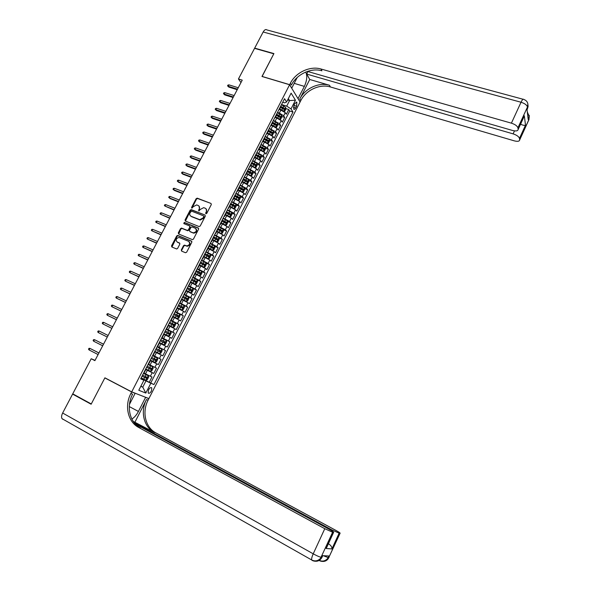 <?xml version="1.0" encoding="UTF-8"?>
<svg xmlns="http://www.w3.org/2000/svg" width="591" height="591" viewBox="0 0 591 591"><rect width="100%" height="100%" fill="white"/><g stroke="black" fill="none" stroke-linecap="round" stroke-linejoin="round"><path stroke-width="0.89" d="M205.912 213.757L206.747 213.388L211.319 204.56L210.987 203.437L197.217 198.148L196.131 198.709L191.573 207.441L191.883 208.254L193.213 206.724L196.633 204.914L198.14 205.469C199.522 206.2 199.876 207.397 199.189 209.059L198.598 210.197L198.916 211.009L200.246 209.473L203.673 207.655L205.203 208.217C206.599 208.948 206.953 210.152 206.274 211.822L205.675 212.967L205.912 213.757M151.407 391.035L151.784 387.888C150.875 387.142 149.796 387.799 148.548 389.853L148.164 393C149.08 393.746 150.166 393.089 151.407 391.035M181.297 249.949L181.614 251.109L185.456 252.726L186.653 252.202L191.816 242.229L191.491 241.076L177.662 235.403L176.679 235.979L171.538 245.841L171.848 247.001L176.672 248.988L177.625 248.405L179.834 244.157L179.516 243.004L177.234 242.059C175.416 239.916 176.007 238.372 179.007 237.442L188.536 241.283C190.383 243.403 189.814 244.955 186.822 245.937L184.466 245.11L183.506 245.693L181.297 249.949L181.696 251.145M238.439 78.98L254.551 48.359L273.788 53.811L261.976 76.483L289.605 84.735L131.719 391.87L104.903 377.819L91.28 403.956L72.737 393.842L91.213 358.737L94.9 360.643L242.244 80.14L238.439 78.98L240.965 82.57M199.012 226.545L200.209 226.013L205.313 216.158L204.981 215.021L191.196 209.62L190.139 210.182L185.057 219.941L185.375 221.071L199.012 226.545M198.583 229.16L193.449 239.074L192.467 239.65L178.63 233.999L178.312 232.854L180.506 228.651L181.511 228.074L187.384 230.416L188.381 229.84L189.837 227.04L189.512 225.902L183.786 223.59L184.274 222.393L198.258 228.008L198.583 229.16M141.05 378.077L149.272 382.288L151.99 376.962L150.365 376.245L152.183 372.692L145.504 369.405M145.578 369.272L153.8 373.423L156.512 368.127L154.908 367.373L156.718 363.827L150.055 360.547M150.084 360.495L158.322 364.595L161.018 359.313L152.781 355.235L161.018 359.313M159.43 358.53L161.24 355.006L162.813 355.804L165.51 350.544L157.258 346.525M157.302 346.429L163.936 349.724L165.739 346.208L167.297 347.043L169.979 341.797L161.72 337.83M161.808 337.653L168.428 340.948L170.223 337.446L171.759 338.311L174.434 333.088L166.167 329.172M166.3 328.906L172.904 332.208L174.692 328.722L176.207 329.615L178.874 324.407L170.6 320.544M170.777 320.196L177.359 323.499L179.139 320.026L180.639 320.95L183.291 315.764L176.103 312.454M175.239 311.516L181.799 314.818L183.572 311.361L185.057 312.314L187.694 307.15L182.767 304.912M179.679 302.873L186.224 306.175L187.99 302.725L189.452 303.715L192.09 298.566L188.012 296.741M184.104 294.252L190.634 297.561L192.393 294.126L193.841 295.145L196.463 290.018L192.806 288.408M188.514 285.667L195.03 288.984L196.781 285.556L198.207 286.605L200.814 281.493L197.305 279.971M192.902 277.12L199.403 280.437L201.147 277.024L202.558 278.095L205.158 273.005L201.686 271.52M197.276 268.595L203.762 271.919L205.505 268.521L206.887 269.622L209.48 264.546L206.045 263.098M201.642 260.106L208.106 263.431L209.842 260.04L211.209 261.178L213.794 256.125L210.389 254.706M205.986 251.648L212.435 254.972L214.164 251.603L215.516 252.763L218.086 247.725L214.718 246.344M210.315 243.219L216.749 246.55L218.471 243.189L219.8 244.379L222.364 239.362L219.025 238.01M214.622 234.826L221.041 238.151L222.755 234.804L224.07 236.023L226.626 231.029L223.324 229.714M218.921 226.456L225.326 229.788L227.033 226.456L228.325 227.698L230.874 222.718L227.601 221.44M223.206 218.123L229.589 221.455L231.288 218.131L232.566 219.409L235.107 214.444L231.857 213.196M227.469 209.82L233.837 213.152L235.536 209.842L236.792 211.142L239.325 206.2L236.105 204.981M231.716 201.538L238.07 204.885L239.761 201.583L241.002 202.912L243.522 197.985L240.33 196.788M235.957 193.294L242.295 196.64L243.972 193.346L245.199 194.705L247.71 189.8L244.548 188.632M240.175 185.079L246.499 188.426L248.176 185.146L249.38 186.534L251.884 181.644L248.745 180.506M244.379 176.894L250.687 180.24L252.357 176.975L253.546 178.386L256.036 173.518L252.926 172.402M248.567 168.738L254.861 172.084L256.524 168.834L257.698 170.274L260.18 165.414L257.085 164.328M252.741 160.612L259.021 163.958L260.675 160.722L261.835 162.185L264.31 157.346L261.237 156.283M256.9 152.508L263.158 155.861L264.812 152.633L265.957 154.125L268.417 149.301L265.374 148.267M261.045 144.44L267.287 147.794L268.935 144.581L270.057 146.095L272.517 141.293L269.489 140.281M265.174 136.403L271.402 139.757L273.049 136.551L274.15 138.095L276.603 133.307L273.596 132.318M271.38 132.835L271.239 132.052L268.654 130.692M269.289 128.387L275.502 131.749L277.142 128.557L278.228 130.123L280.666 125.351L277.681 124.383M272.606 122.743L273.205 122.935M273.389 120.401L279.587 123.77L281.22 120.586L282.291 122.182L284.722 117.424L283.658 115.814L279.358 113.044L277.475 112.453M276.654 114.853L277.711 115.193M281.759 116.479L284.722 117.424M150.365 376.245L144.027 373.135M154.908 367.373L148.585 364.263M161.24 355.006L154.938 351.881M165.739 346.208L159.459 343.083M170.223 337.446L163.958 334.321M174.692 328.722L168.442 325.582M179.139 320.026L172.912 316.887M183.572 311.361L177.366 308.214M187.99 302.725L181.799 299.578M192.393 294.126L186.217 290.971M196.781 285.556L190.62 282.402M201.147 277.024L195.008 273.855M205.505 268.521L199.374 265.344M209.842 260.04L203.732 256.871M214.164 251.603L208.069 248.419M218.471 243.189L212.391 240.005M222.755 234.804L216.698 231.613M227.033 226.456L220.99 223.258M231.288 218.131L225.267 214.932M235.536 209.842L229.522 206.636M239.761 201.583L233.77 198.369M243.972 193.346L237.996 190.139M248.176 185.146L242.214 181.932M252.357 176.975L246.41 173.754M256.524 168.834L250.591 165.606M260.675 160.722L254.758 157.487M264.812 152.633L258.917 149.397M268.935 144.581L263.054 141.338M273.049 136.551L267.176 133.307M277.142 128.557L271.284 125.307M281.22 120.586L275.384 117.336M294.872 103.462L293.986 105.198L293.72 109.187C294.333 109.66 294.998 109.261 295.722 107.983L296.601 106.254L296.859 102.258L294.872 103.462M289.605 84.735L300.073 102.021L148.902 398.585L131.719 391.87M149.272 382.288L153.956 384.564L292.988 112.046L291.001 108.921L286.716 106.136L281.545 104.526M153.956 384.564L150.838 383.227L145.807 393.067L138.789 390.259L143.916 380.257L140.651 378.861L284.53 98.712L286.605 101.977L291.127 93.156L295.448 100.211L291.001 108.921M150.764 382.924L289.716 111.019L288.763 109.527L286.34 114.262L285.283 112.645L279.462 109.387M278.708 110.059L279.211 109.076M280.836 106.705L280.858 105.863M279.587 123.77L280.666 125.351M275.502 131.749L276.603 133.307M271.402 139.757L272.517 141.293M267.287 147.794L268.417 149.301M263.158 155.861L264.31 157.346M259.021 163.958L260.18 165.414M254.861 172.084L256.036 173.518M250.687 180.24L251.884 181.644M246.499 188.426L247.71 189.8M242.295 196.64L243.522 197.985M238.07 204.885L239.325 206.2M233.837 213.152L235.107 214.444M229.589 221.455L230.874 222.718M225.326 229.788L226.626 231.029M221.041 238.151L222.364 239.362M216.749 246.55L218.086 247.725M212.435 254.972L213.794 256.125M208.106 263.431L209.48 264.546M203.762 271.919L205.158 273.005M199.403 280.437L200.814 281.493M195.03 288.984L196.463 290.018M190.634 297.561L192.09 298.566M186.224 306.175L187.694 307.15M181.799 314.818L183.291 315.764M177.359 323.499L178.874 324.407M172.904 332.208L174.434 333.088M168.428 340.948L169.979 341.797M163.936 349.724L165.51 350.544M158.322 364.595L156.718 363.827M153.8 373.423L152.183 372.692M140.88 386.182L142.763 387.157L145.977 380.885L140.931 378.306M286.716 106.136L289.56 100.581L288.327 98.616M287.625 99.99L289.56 100.581L295.448 100.211M282.712 102.258L284.611 102.849L286.605 101.977M95.048 360.37L91.213 358.737M140.791 386.344L142.763 387.157L145.807 393.067M140.821 378.521L143.916 380.257M280.688 107.001L282.173 107.459M285.815 108.604L288.763 109.527M289.716 111.019L292.988 112.046M276.714 114.735L276.728 113.908M272.577 122.788L272.577 121.99M275.066 117.136L275.236 117.616L274.579 118.089M268.425 130.877L268.41 130.094M270.914 125.226L270.442 126.142M264.258 138.988L264.236 138.228M266.74 133.344L266.925 133.802L266.29 134.231M260.077 147.137L260.04 146.398M262.559 141.493L262.123 142.35M255.881 155.307L255.829 154.591M258.363 149.671L257.935 150.491M251.67 163.515L251.611 162.813M254.145 157.878L254.344 158.307L253.738 158.669M247.444 171.745L247.37 171.072M249.912 166.115L250.119 166.529L249.52 166.876M243.196 180.011L243.115 179.354M245.671 174.382L245.878 174.788L245.295 175.106M238.941 188.3L238.845 187.672M241.409 182.678L241.623 183.077L241.047 183.373M234.664 196.626L234.561 196.013M237.131 191.004L237.353 191.395L236.792 191.669M230.372 204.981L230.254 204.39M232.839 199.359L233.068 199.743L232.514 199.994M226.072 213.366L225.939 212.797M228.532 207.751L228.761 208.121L228.222 208.35M221.751 221.78L221.603 221.241M224.203 216.173L224.447 216.528L223.915 216.734M217.414 230.224L217.252 229.707M219.867 224.624L220.111 224.964L219.593 225.156M213.055 238.705L212.886 238.21M215.508 233.105L215.759 233.438L215.25 233.6M208.689 247.215L208.505 246.743M211.135 241.616L211.393 241.941L210.898 242.081M204.301 255.755L204.109 255.305M206.747 250.163L207.013 250.473L206.525 250.591M199.898 264.325L199.692 263.904M202.344 258.74L202.617 259.043L202.137 259.139M195.481 272.931L195.259 272.532M197.919 267.346L198.199 267.642L197.734 267.708M191.048 281.567L190.812 281.19M193.486 275.99L193.767 276.27L193.316 276.315M189.031 284.663L189.319 284.928L188.876 284.958M184.555 293.372L184.857 293.624L184.422 293.624M180.07 302.104L180.373 302.348L179.952 302.326M173.111 316.488L177.455 318.652L172.853 316.155M175.564 310.881L175.874 311.11L175.468 311.065M168.62 325.242L170.91 326.239L171.759 324.585L173.444 325.456L174.049 324.466L169.72 322.265M171.043 319.687L171.36 319.901L170.962 319.834M166.499 328.522L166.832 328.729L166.448 328.633M157.376 346.296L157.716 346.481L159.54 342.92L159.201 342.736M161.949 337.395L162.281 337.587L161.904 337.468M153.128 355.413L154.968 351.837L154.62 351.66M148.171 364.211L148.533 364.359L150.373 360.783M143.547 373.216L143.923 373.335M145.977 380.885L150.838 383.227M206 213.787L206.658 212.191L206.111 208.867M199.027 206.111L199.573 209.421L198.923 211.009M210.987 203.437L197.601 198.517L196.522 199.078L191.905 208.254M204.981 215.021L191.587 209.982L190.538 210.544L185.419 221.086M203.769 216.653L203.533 215.855L191.55 211.135L190.095 212.701C189.408 214.363 189.748 215.567 191.129 216.306L199.817 219.697L203.141 217.865L203.769 216.653L204.154 217.015L203.799 216.099M190.686 216.07L191.129 216.306M204.154 217.015L203.533 218.219L200.209 220.051L191.528 216.668M189.851 226.198L190.236 227.387L188.788 230.18L187.783 230.756L181.917 228.422L180.912 228.998L178.696 234.021M198.62 228.348L184.791 222.777L183.912 223.642M192.939 232.699L193.464 232.839C196.522 231.923 197.121 230.387 195.266 228.222L191.912 226.892L190.9 227.469L189.445 230.268L189.77 231.413L193.863 233.179C196.714 232.462 197.424 230.985 195.983 228.739M193.338 233.046L190.169 231.753M189.209 241.756C190.716 243.95 190.058 245.45 187.229 246.27L184.88 245.442L183.912 246.019L181.703 250.274M179.856 243.307L177.655 242.391M191.839 241.387L178.076 235.743L177.093 236.319L171.944 247.038M283.976 111.381L284.648 111.455L285.867 109.084L285.689 107.392L281.434 104.747M283.288 110.931L279.72 108.877M280.533 109.727L279.543 109.224M280.496 107.37L284.153 109.512L284.603 108.53L280.984 106.424M280.806 106.772L284.603 108.53M234.376 95.107L234.871 94.168M237.508 89.145L228.229 86.264L228.843 87.099L227.557 85.835L228.229 86.264L228.968 84.868L238.247 87.741M228.843 87.099L237.22 89.706M227.557 85.835L227.971 85.06L228.968 84.868M527.889 103.994L527.482 106.986L517.915 127.855C517.288 125.957 515.116 124.398 511.407 123.164L521.033 102.243C524.742 103.44 526.891 105.021 527.482 106.986L527.63 108.264L527.017 109.601L528.214 119.522L528.812 118.207L528.568 120.475M527.209 109.401L528.095 106.565L527.94 105.287C527.962 102.383 526.574 100.433 523.766 99.443C523.227 98.667 522.318 99.606 521.033 102.243L263.165 31.995L254.677 48.13L273.914 53.582L262.086 76.52M298.012 98.616L304.38 86.382C306.973 80.605 307.431 75.825 305.754 72.036M298.115 98.653L300.11 101.94L300.789 100.61C305.887 90.142 319.849 83.641 330.391 86.958L514.222 140.835C517.561 141.685 519.378 141.389 519.674 139.956L528.96 119.419L529.277 116.154M309.743 79.489L299.807 98.985C304.919 88.473 318.926 81.95 329.505 85.267L309.743 79.489L306.729 74.082L308.014 71.555M262.012 76.409L289.642 84.661L290.351 83.287C295.663 72.471 310.105 65.667 320.987 68.999L511.407 123.164M289.642 84.661L291.755 88.148L297.243 77.443M523.183 118.488L524.313 115.792L525.517 125.159L519.459 138.405L519.659 139.779M519.459 138.405C518.854 136.595 516.733 135.08 513.114 133.869L514.488 130.877M306.729 74.082L513.114 133.869M263.165 31.995C264.473 29.757 265.743 29.07 266.977 29.949L523.05 99.244M307.46 71.4L512.574 130.478C515.987 131.32 517.842 130.988 518.144 129.488L524.313 115.792M517.915 127.855L518.13 129.296M520.553 124.228L521.011 124.465L520.878 123.519M290.351 83.287L291.4 85.03C296.689 74.244 311.088 67.477 321.932 70.802L320.987 68.999M525.517 125.159C524.786 125.595 523.286 125.358 521.011 124.465M329.091 557.328L328.116 557.557L328.84 555.968L322.671 555.68L321.932 557.306L321.135 557.269C319.605 557.018 316.968 555.872 313.223 553.826L324.784 528.709L332.607 532.232L320.551 558.318C318.246 561.251 315.461 561.96 312.196 560.438L311.679 559.958C315.025 561.59 317.98 561.044 320.551 558.318L321.349 558.347L322.169 557.018M63.052 419.411L62.048 418.679C61.265 417.32 61.464 415.429 62.646 413.02L72.597 394.108L91.132 404.229L104.851 377.915L131.667 391.959L130.862 393.532C124.309 405.714 127.833 421.856 138.619 427.419L324.784 528.709M105.767 378.277L104.851 377.915M131.859 419.049C134.401 417.46 136.587 414.926 138.42 411.447L145.593 397.396L148.858 398.674L148.082 400.181C141.825 411.92 145.356 427.485 155.832 432.871L335.902 530.4C339.131 532.188 340.519 533.148 340.069 533.289L328.3 558.598L339.965 533.281L339.123 533.163L331.913 548.936L326.106 548.5L327.207 546.35M134.312 392.882L135.14 393.318L129.481 404.355M135.14 393.318L131.667 391.959M135.036 421.967L146.465 399.56C140.178 411.336 143.709 426.961 154.214 432.361L133.211 421.376M326.106 548.5L333.501 532.358L332.607 532.232M333.501 532.358L333.605 532.365C334.1 532.225 332.696 531.235 329.394 529.41L135.258 423.983M74.296 394.692L72.597 394.108M144.78 396.975L145.593 397.396M148.046 398.253L148.858 398.674M134.105 422.617L331.529 529.735L339.123 533.163M328.293 543.964L328.884 544.023L328.382 543.772M130.862 393.532L132.598 394.197C126.075 406.335 129.599 422.417 140.355 427.973L138.619 427.419M328.884 544.023C331.115 545.589 332.12 547.229 331.913 548.936M279.861 119.316L280.592 119.375L281.811 116.996L281.634 115.319L277.356 112.682M279.27 118.924L275.642 116.826M276.544 117.705L275.472 117.158M276.418 115.311L280.082 117.446L280.54 116.464L276.891 114.351M276.736 114.698L280.54 116.464M230.357 102.76L230.852 101.815M275.738 127.272L276.522 127.324L277.748 124.937L277.556 123.268L273.264 120.645M275.243 126.947L271.55 124.804M272.547 125.713L271.38 125.129M272.325 123.283L275.997 125.41L276.462 124.428L272.717 122.278M272.65 122.655L275.34 124.066L275.48 124.841M226.331 110.436L226.826 109.49M271.594 135.258L272.436 135.302L273.663 132.909L273.47 131.254L269.164 128.631M271.195 134.999L267.435 132.805M268.536 133.758L267.272 133.123M268.218 131.283L271.897 133.403L272.362 132.421L268.477 130.205M222.282 118.134L222.777 117.195M267.442 143.281L268.336 143.31L269.57 140.902L269.363 139.262L265.049 136.654M267.132 143.081L263.313 140.843M264.524 141.84L263.158 141.146M264.096 139.313L267.782 141.419L268.255 140.436L264.258 138.183M264.413 138.641L267.132 140.06L267.265 140.865M218.219 125.868L218.714 124.923M233.393 96.99L224.115 94.058L224.735 94.878L223.45 93.622L224.115 94.058L224.853 92.654L234.132 95.572M224.735 94.878L233.105 97.53M223.45 93.622L223.863 92.839L224.853 92.654M229.256 104.858L219.985 101.874L220.62 102.686L219.327 101.43L219.985 101.874L220.731 100.47L230.002 103.44M220.62 102.686L228.983 105.383M219.327 101.43L219.741 100.647L220.731 100.47M225.112 112.755L215.848 109.727L216.483 110.524L215.19 109.269L215.848 109.727L216.594 108.308L225.858 111.33M216.483 110.524L224.846 113.258M215.19 109.269L215.604 108.485L216.594 108.308M220.945 120.675L211.689 117.602L212.339 118.385L211.039 117.136L211.689 117.602L212.442 116.176L221.699 119.249M212.339 118.385L220.687 121.17M211.039 117.136L211.452 116.353L212.442 116.176M263.276 151.333L264.221 151.348L265.455 148.932L265.248 147.299L260.912 144.699M263.061 151.185L259.168 148.902M260.513 149.944L259.021 149.191M259.959 147.366L263.652 149.471L264.133 148.489L260.129 146.236M260.173 146.627L263.01 148.105L263.135 148.917M214.149 133.618L214.644 132.679M216.771 128.631L207.522 125.499L208.18 126.275L206.872 125.033L207.522 125.499L208.276 124.08L217.525 127.198M208.18 126.275L216.52 129.104M206.872 125.033L207.286 124.243L208.276 124.08M259.102 159.407L260.092 159.407L261.333 156.984L261.111 155.367L256.767 152.774M258.969 159.326L255.017 156.992M256.509 158.1L254.869 157.272M255.807 155.455L259.508 157.546L259.988 156.563L255.977 154.317M255.844 154.606L258.873 156.179L258.998 156.992M210.064 141.404L210.551 140.466M212.575 136.61L203.334 133.433L203.998 134.194L202.683 132.953L203.334 133.433L204.087 132L213.336 135.176M203.998 134.194L212.339 137.068M202.683 132.953L203.105 132.162L204.087 132M256.974 163.5L254.913 167.519L255.947 167.504L257.196 165.074L256.967 163.463L252.601 160.885M254.861 167.489L250.85 165.111M252.527 166.3L250.71 165.384M251.64 163.567L255.349 165.65L255.837 164.667L251.81 162.422M251.67 162.695L254.721 164.276L254.839 165.103M205.956 149.213L206.451 148.275M208.372 144.618L199.137 141.389L199.81 142.143L198.487 140.902L199.137 141.389L199.891 139.956L209.133 143.177M199.81 142.143L208.143 145.061M198.487 140.902L198.908 140.104L199.891 139.956M250.673 175.645L251.788 175.623L253.037 173.185L252.8 171.589L248.427 169.019M252.808 171.626L250.739 175.66L246.661 173.259M248.597 174.567L246.528 173.518M247.459 171.715L251.168 173.784L251.67 172.801L247.629 170.563M247.496 170.829L250.547 172.402L250.665 173.244M201.841 157.051L202.336 156.113M204.146 152.655L194.919 149.375L195.606 150.114L194.276 148.88L194.919 149.375L195.68 147.942L204.907 151.207M195.606 150.114L203.932 153.076M194.276 148.88L194.698 148.082L195.68 147.942M246.388 183.779L247.614 183.771L248.87 181.326L248.626 179.738L244.231 177.182M244.733 182.9L242.332 181.688M246.528 183.831L242.465 181.437M243.263 179.886L246.979 181.954L247.481 180.972L243.433 178.733M243.3 178.984L247.481 180.972M197.712 164.911L198.199 163.98M199.913 160.722L190.694 157.391L191.381 158.115L190.051 156.888L190.694 157.391L191.454 155.95L200.674 159.274M191.381 158.115L199.699 161.129M190.051 156.888L190.472 156.083L191.454 155.95M242.066 191.927L243.426 191.957L244.681 189.497L244.43 187.923L240.02 185.375M240.766 191.233L238.129 189.888M244.438 187.96L242.354 192.023L238.247 189.652M239.052 188.086L242.783 190.147L243.285 189.164L239.222 186.933M239.096 187.17L242.17 188.751L242.273 189.608M243.285 189.164L242.17 188.751L243.285 189.164M193.567 172.808L194.055 171.87M195.658 168.819L186.446 165.436L187.148 166.152L185.81 164.919L186.446 165.436L187.214 163.988L196.426 167.364M187.148 166.152L195.458 169.203M185.81 164.919L186.239 164.113L187.214 163.988M237.715 200.105L239.222 200.164L240.485 197.697L240.227 196.138L235.802 193.597M236.725 199.573L233.903 198.111M238.114 200.253L234.014 197.889M234.738 196.278L238.565 198.377L239.082 197.394L234.996 195.163M234.878 195.392L237.959 196.973L238.055 197.83M189.408 180.728L189.896 179.79M191.388 176.945L182.183 173.51L182.892 174.212L181.555 172.986L182.183 173.51L182.951 172.055L192.164 175.483M182.892 174.212L191.203 177.307M181.555 172.986L181.984 172.18L182.951 172.055M233.327 208.298L235.004 208.401L236.267 205.927L236.001 204.383L231.561 201.849M232.647 207.936L229.663 206.37M233.881 208.512L229.773 206.156M230.298 204.434L234.332 206.636L234.856 205.653L230.756 203.422M230.645 203.636L233.748 205.232L233.822 206.082M185.109 188.559L185.722 187.739M187.111 185.101L177.913 181.614L178.63 182.294L177.285 181.075L177.913 181.614L178.681 180.152L187.879 183.631M178.63 182.294L186.926 185.448M177.285 181.075L177.714 180.27L178.681 180.152M228.894 216.513L230.763 216.675L232.041 214.186L231.761 212.649L227.306 210.13M228.525 216.313L225.407 214.651M229.64 216.801L225.511 214.452M225.984 212.701L230.084 214.917L230.616 213.942L226.501 211.711M226.39 211.91L229.485 213.491L229.574 214.37M230.616 213.942L229.485 213.491L230.616 213.942M180.92 196.53L181.533 195.717M182.811 193.279L173.621 189.741L174.345 190.413L172.993 189.201L173.621 189.741L174.397 188.278L183.587 191.809M174.345 190.413L182.641 193.612M172.993 189.201L173.422 188.381L174.397 188.278M224.395 224.728L226.516 224.972L227.794 222.482L227.505 220.953L223.036 218.441M224.366 224.713L221.137 222.97M225.378 225.119L221.233 222.777M221.714 221.027L225.821 223.235L226.36 222.253L222.223 220.029M222.127 220.221L225.26 221.824L225.311 222.681M176.716 204.538L177.33 203.718M178.497 201.494L169.314 197.904L170.053 198.561L168.694 197.35L169.314 197.904L170.09 196.434L179.272 200.017M170.053 198.561L178.334 201.804M168.694 197.35L169.122 196.53L170.09 196.434M216.853 231.317L221.1 233.467L222.253 233.305L223.531 230.8L223.243 229.286L218.751 226.789M221.1 233.467L216.941 231.14M217.422 229.382L221.544 231.583L222.083 230.601L217.939 228.377M217.843 228.554L220.99 230.165L221.034 231.029M172.616 212.686L173.111 211.748M165.776 204.619L164.808 204.708L164.372 205.528L164.992 206.089L165.776 204.619L174.951 208.254M174.168 209.739L164.992 206.089L174.013 210.027M212.546 239.695L216.808 241.845L217.968 241.66L219.254 239.148L218.951 237.648L214.452 235.159M218.965 237.685L216.838 241.837L212.634 239.525M213.115 237.759L217.252 239.961L217.798 238.978L213.632 236.755M213.543 236.925L216.705 238.535L216.742 239.399M168.383 220.746L168.878 219.808M161.439 212.826L160.479 212.915L160.043 213.735L160.656 214.311L161.439 212.826L170.607 216.52M169.824 218.013L160.656 214.311L169.676 218.278M208.231 248.102L212.531 250.252L213.676 250.052L214.961 247.533L214.651 246.048L210.137 243.566M212.494 250.252L208.313 247.947M208.793 246.174L212.945 248.375L213.499 247.393L209.317 245.162M209.236 245.324L212.405 246.942L212.428 247.806M164.135 228.835L164.63 227.897M157.088 221.071L156.127 221.152L155.692 221.972L156.305 222.556L157.088 221.071L166.248 224.816M165.458 226.316L156.305 222.556L165.325 226.567M203.895 256.538L208.172 258.695L209.362 258.474L210.655 255.947L210.337 254.47L205.801 252.002M208.172 258.695L203.969 256.398M204.456 254.618L208.616 256.812L209.177 255.829L204.981 253.605M204.907 253.753L208.091 255.371L208.098 256.243M159.865 236.961L160.368 236.016M152.722 229.345L151.761 229.411L151.326 230.246L151.939 230.837L152.722 229.345L161.875 233.142M161.084 234.642L151.939 230.837L160.959 234.878M199.551 265.012L203.865 267.162L205.033 266.925L206.333 264.384L206.008 262.921L201.457 260.468M203.836 267.162L199.618 264.879M200.105 263.098L204.279 265.285L204.841 264.295L200.63 262.079M200.556 262.212L203.755 263.837L203.755 264.716M155.588 245.11L156.083 244.164M148.341 237.648L147.388 237.708L146.945 238.542L147.551 239.148L148.341 237.648L157.487 241.497M156.689 243.004L147.551 239.148L156.578 243.219M195.185 273.515L199.477 275.665L200.689 275.406L201.996 272.857L201.657 271.409L197.091 268.964M199.477 275.665L195.244 273.389M195.739 271.601L199.921 273.781L200.497 272.798L196.264 270.582M196.197 270.7L199.411 272.333L199.396 273.212M151.289 253.288L151.791 252.335M143.945 245.982L142.992 246.033L142.549 246.868L143.148 247.481L143.945 245.982L153.076 249.89M152.286 251.404L143.148 247.481L152.183 251.596M190.804 282.047L195.104 284.197L196.33 283.924L197.638 281.368L197.291 279.927L192.71 277.489M195.104 284.197L190.856 281.937M191.351 280.141L195.547 282.313L196.123 281.331L191.876 279.115M191.824 279.225L195.045 280.858L195.023 281.744M146.982 261.495L147.484 260.542M139.528 254.344L138.582 254.389L138.139 255.231L138.737 255.851L139.528 254.344L148.659 258.304M147.861 259.826L138.737 255.851L147.765 260.003M186.401 290.609L190.716 292.767L191.949 292.464L193.264 289.9L192.917 288.474L188.315 286.051M190.716 292.767L186.453 290.513M186.948 288.711L191.159 290.883L191.743 289.893L187.48 287.677M187.428 287.78L190.664 289.42L190.627 290.307M142.653 269.732L143.155 268.772M135.103 262.736L134.157 262.773L133.706 263.616L134.305 264.251L135.103 262.736L144.219 266.755M143.414 268.277L134.305 264.251L143.332 268.432M181.991 299.201L186.313 301.358L187.561 301.041L188.876 298.47L188.514 297.059L183.904 294.643M186.313 301.358L182.035 299.12M182.53 297.31L186.756 299.474L187.347 298.492L183.062 296.276M183.018 296.364L186.268 298.012L186.217 298.898M138.316 277.999L138.819 277.039M130.655 271.158L129.71 271.195L129.266 272.037L129.857 272.68L130.655 271.158L139.764 275.236M138.959 276.765L129.857 272.68L138.885 276.898M177.559 307.83L181.895 309.987L183.151 309.654L184.473 307.069L184.104 305.673L179.472 303.264M181.895 309.987L177.596 307.756M178.098 305.946L182.331 308.103L182.929 307.121L178.63 304.904M178.593 304.978L181.858 306.633L181.792 307.527M133.958 286.295L134.275 285.335M126.193 279.617L125.248 279.639L124.804 280.489L125.388 281.139L126.193 279.617L135.295 283.746M134.489 285.283L125.388 281.139L134.423 285.401M177.455 318.652L178.726 318.29L180.056 315.697L179.679 314.316L175.032 311.922M173.651 314.611L177.898 316.769L178.497 315.779L174.182 313.57M174.153 313.629L177.426 315.284L177.344 316.185M129.584 294.621L129.798 293.86M168.561 325.131L173 327.34L174.286 326.963L175.623 324.363L175.231 322.989L170.57 320.61M173 327.34L170.91 326.239M169.691 322.309L172.986 323.971L172.882 324.88M169.181 323.307L171.759 324.585M125.196 302.976L125.299 302.415M163.825 333.73L168.531 336.065L169.831 335.673L171.168 333.058L170.769 331.699L166.086 329.327M168.531 336.065L163.84 333.701M164.697 332.039L168.967 334.181L169.587 333.191L165.236 330.99M165.214 331.026L168.524 332.689L168.398 333.612M121.716 288.098L120.778 288.12L120.328 288.969L120.911 289.634L121.716 288.098L130.803 292.286M129.998 293.83L120.911 289.634L129.946 293.926M117.225 296.616L116.287 296.623L115.836 297.48L116.412 298.152L117.225 296.616L126.304 300.863M125.491 302.407L116.412 298.152L125.447 302.489M112.711 305.163L111.773 305.163L111.322 306.02L111.898 306.707L112.711 305.163L121.783 309.47M120.963 311.021L111.898 306.707L120.933 311.08M159.326 342.485L164.047 344.826L165.354 344.405L166.699 341.783L166.293 340.438L161.594 338.082M164.047 344.826L159.341 342.47M160.198 340.8L164.483 342.935L165.103 341.945L160.737 339.744M160.722 339.773L164.047 341.435L163.899 342.374M108.183 313.747L107.252 313.74L106.801 314.597L107.37 315.291L108.183 313.747L117.247 318.106M116.427 319.665L107.37 315.291L116.405 319.701M159.54 353.617L154.82 351.268L159.54 353.617L160.863 353.174L162.215 350.544L161.794 349.215L157.08 346.865M155.677 349.599L159.976 351.726L160.604 350.736L156.223 348.535L159.548 350.219L159.371 351.172M103.639 322.354L102.708 322.339L102.258 323.203L102.819 323.912L103.639 322.354L112.689 326.779M111.869 328.337L102.819 323.912L111.862 328.352M157.287 358.02L152.552 355.686L157.287 358.02L157.708 359.335L156.356 361.98L155.056 362.423L157.295 358.057M155.056 362.423L150.284 360.104M151.148 358.427L155.455 360.554L156.09 359.557L151.688 357.363M156.09 359.557L155.034 359.033L154.362 360.008L151.148 358.419M98.254 332.556L97.692 331.839L98.15 330.975L99.081 330.997L108.116 335.481L99.968 331.433L99.081 330.997L98.254 332.556L107.296 337.047M152.759 366.863L148.009 364.536L152.759 366.863L153.187 368.163L151.828 370.816L150.52 371.281L152.766 366.893M150.52 371.281L145.726 368.976M151.562 368.415L150.506 367.883L149.826 368.858L146.605 367.27L149.198 368.57L150.919 369.405L151.562 368.415L147.144 366.221M103.543 344.191L94.501 339.677L103.528 344.213M93.674 341.236L93.119 340.512L93.577 339.64L94.501 339.677L93.674 341.236L102.701 345.787M141.153 377.871L145.933 380.183L147.292 379.681L148.651 377.021L148.208 375.736L143.443 373.416M148.208 375.736L143.458 373.394M142.025 376.179L146.361 378.299L147.011 377.302L142.571 375.108M145.984 376.785L145.268 377.738L142.039 376.149M98.948 352.93L89.906 348.38L98.926 352.982M89.078 349.953L88.524 349.215L88.982 348.343L89.906 348.38L89.078 349.953L98.099 354.563M145.512 373.896L147.336 370.335M150.077 365.009L151.894 361.463M154.62 356.151L156.43 352.62M159.142 347.331L160.951 343.807M163.655 338.54L165.45 335.031M168.147 329.785L169.942 326.291M172.624 321.061L174.411 317.581M177.086 312.366L178.859 308.901M181.526 303.708L183.299 300.258M185.951 295.079L187.716 291.636M190.361 286.487L192.119 283.059M194.757 277.925L196.507 274.505M199.137 269.393L200.881 265.987M203.496 260.89L205.24 257.499M207.84 252.423L209.576 249.04M212.169 243.98L213.898 240.618M216.483 235.573L218.205 232.219M220.783 227.195L222.497 223.856M225.068 218.847L226.774 215.523M229.338 210.536L231.037 207.219M233.585 202.248L235.284 198.945M237.826 193.996L239.51 190.701M242.044 185.766L243.728 182.486M246.248 177.566L247.925 174.301M250.436 169.403L252.113 166.145M254.618 161.262L256.28 158.019M258.777 153.158L260.439 149.922M262.921 145.076L264.576 141.855M267.051 137.023L268.698 133.81M271.166 129.001L272.813 125.802M275.273 121.007L276.906 117.823M279.358 113.044L280.984 109.867M283.658 115.814L285.283 112.645M293.882 105.412L296.601 106.254M293.365 107.252L295.722 107.983M206.658 212.191L206.274 211.822M198.982 210.559L198.598 210.197M199.573 209.421L199.189 209.059M191.972 207.81L191.573 207.441M196.522 199.078L196.131 198.709M197.704 198.546L197.313 198.177M206.06 213.329L205.675 212.967M185.456 220.288L185.057 219.941M190.538 210.544L190.139 210.182M191.72 210.019L191.321 209.657M199.706 219.918L199.315 219.564M203.533 218.219L203.141 217.865M178.726 233.194L178.312 232.854M180.912 228.998L180.506 228.651M182.102 228.473L181.688 228.126M187.598 230.712L187.192 230.364M188.788 230.18L188.381 229.84M190.236 227.387L189.837 227.04M184.791 222.777L184.392 222.43M183.912 246.019L183.506 245.693M185.109 245.494L184.702 245.162M186.608 246.122L186.202 245.79M171.959 246.174L171.538 245.841M177.093 236.319L176.679 235.979M178.283 235.794L177.869 235.454M283.754 111.226L285.697 107.436M283.104 107.496L283.879 105.988M281.841 109.956L282.616 108.449M299.807 98.985L300.789 100.61M329.505 85.267L330.391 86.958M527.852 116.53L528.812 118.207L529.263 116.538L527.298 111.935M529.211 115.275L528.967 119.604L519.674 139.956M527.039 109.778L528.095 106.565L527.955 104.91M294.207 83.361L304.38 86.382M146.465 399.56L148.082 400.181M154.214 432.361L155.832 432.871M62.646 413.02L313.223 553.826C311.945 556.7 311.427 558.746 311.679 559.958L62.048 418.679M331.204 530.43L331.529 529.735M315.505 561.251C317.906 561.384 319.857 560.416 321.349 558.347L322.782 555.688M319.066 560.475L319.399 560.637C322.59 562.122 325.301 561.428 327.547 558.576L328.116 557.557L323.314 555.71M322.62 561.428C324.961 561.553 326.86 560.615 328.3 558.598L327.547 558.576C325.198 561.14 322.427 561.738 319.243 560.371M129.303 406.578L138.42 411.447M279.676 119.183L281.634 115.356M279.033 115.437L279.809 113.923M277.763 117.904L278.546 116.39M275.583 127.168L277.563 123.312M274.948 123.408L275.724 121.886M273.677 125.883L274.453 124.361M275.34 124.066L276.462 124.428M271.483 135.184L273.47 131.291M270.841 131.401L271.624 129.88M269.57 133.884L270.353 132.362M271.239 132.052L272.362 132.421M267.361 143.221L269.37 139.299M266.726 139.424L267.509 137.902M265.448 141.921L266.231 140.392M267.132 140.06L268.255 140.436M263.224 151.296L265.248 147.336M262.596 147.484L263.379 145.947M261.311 149.981L262.101 148.452M263.01 148.105L264.133 148.489M259.072 159.393L261.119 155.403M258.452 155.566L259.242 154.029M257.159 158.078L257.949 156.534M258.873 156.179L259.988 156.563M254.293 163.677L255.083 162.133M253 166.197L253.79 164.653M254.721 164.276L255.837 164.667M250.111 171.818L250.909 170.267M248.818 174.345L249.609 172.794M250.547 172.402L251.67 172.801M246.558 183.823L248.634 179.782M245.922 179.989L246.72 178.43M244.622 182.53L245.42 180.972M241.719 188.189L242.517 186.63M240.411 190.738L241.209 189.172M238.143 200.253L240.234 196.175M237.493 196.419L238.299 194.853M236.186 198.975L236.991 197.409M233.91 208.512L236.008 204.42M233.26 204.678L234.066 203.105M231.945 207.242L232.751 205.668M234.856 205.653L233.748 205.232L234.841 205.638M229.663 216.794L231.768 212.694M229.005 212.967L229.818 211.393M227.683 215.545L228.495 213.964M225.407 225.112L227.513 220.99M224.743 221.285L225.555 219.704M223.413 223.871L224.225 222.29M221.13 233.46L223.25 229.323M220.458 229.64L221.27 228.052M219.128 232.233L219.941 230.645M220.945 230.143L222.061 230.579M216.158 238.018L216.978 236.422M214.821 240.626L215.641 239.03M216.661 238.505L217.769 238.956M212.531 250.252L214.659 246.085M211.844 246.432L212.664 244.829M210.507 249.04L211.327 247.444M212.354 246.905L213.462 247.363M208.202 258.688L210.344 254.507M207.515 254.869L208.335 253.266M206.17 257.499L206.99 255.888M208.032 255.334L209.14 255.8M203.865 267.162L206.015 262.958M203.171 263.342L203.998 261.732M201.819 265.98L202.647 264.362M203.688 263.793L204.796 264.266M199.507 275.657L201.664 271.446M198.805 271.853L199.64 270.235M197.453 274.49L198.28 272.872M199.337 272.288L200.445 272.761M195.133 284.19L197.305 279.964M194.432 280.385L195.259 278.76M193.065 283.037L193.9 281.412M194.971 280.806L196.072 281.294M190.753 292.759L192.925 288.511M190.036 288.955L190.871 287.322M188.669 291.614L189.504 289.982M190.583 289.361L191.683 289.849M186.342 301.351L188.529 297.096M185.626 297.554L186.46 295.914M184.252 300.221L185.094 298.588M186.18 297.945L187.281 298.448M181.925 309.98L184.111 305.71M181.201 306.182L182.043 304.542M179.819 308.864L180.661 307.217M181.762 306.566L182.863 307.069M177.485 318.638L179.686 314.353M176.753 314.848L177.603 313.193M175.372 317.537L176.221 315.889M177.33 315.217L178.43 315.727M173.037 327.333L175.239 323.026M172.291 323.543L173.141 321.888M172.875 323.898L173.976 324.415M168.568 336.057L170.777 331.736M167.814 332.268L168.671 330.605M166.426 334.979L167.283 333.317M168.405 332.607L169.506 333.132M164.076 344.812L166.3 340.475M163.323 341.029L164.18 339.36M161.927 343.748L162.784 342.078M163.921 341.354L165.022 341.886M159.577 353.603L161.808 349.251M158.816 349.82L159.673 348.151M157.413 352.554L158.27 350.877M159.422 350.138L160.523 350.67M154.288 358.648L155.152 356.964M152.884 361.389L153.741 359.705M154.362 360.008L155.455 360.554M149.745 367.506L150.609 365.822M148.334 370.262L149.198 368.57M149.826 368.858L150.919 369.405M145.962 380.168L148.223 375.765M145.187 376.401L146.051 374.709M143.768 379.163L144.632 377.464M145.268 377.738L146.361 378.299M151.097 387.533L151.784 387.888M279.366 109.571L281.02 106.358M275.236 117.616L276.891 114.395M271.084 125.698L272.747 122.463M266.925 133.802L268.587 130.559M262.744 141.943L264.421 138.686M258.548 150.107L260.232 146.841M254.344 158.307L256.029 155.027M250.119 166.529L251.81 163.242M245.878 174.788L247.577 171.486M241.623 183.077L243.329 179.76M237.353 191.395L239.06 188.064M233.068 199.743L234.782 196.397M228.761 208.121L230.483 204.767M224.447 216.528L226.176 213.159M220.111 224.964L221.847 221.588M215.759 233.438L217.503 230.047M211.393 241.941L213.144 238.535M207.013 250.473L208.771 247.06M202.617 259.043L204.375 255.608M198.199 267.642L199.965 264.199M193.767 276.27L195.54 272.813M189.319 284.928L191.1 281.464M184.857 293.624L186.645 290.144M180.373 302.348L182.168 298.854M175.874 311.11L177.677 307.601M171.36 319.901L173.17 316.384M166.832 328.729L168.642 325.198M162.281 337.587L164.099 334.041M143.909 373.364L145.755 369.759M296.224 102.066L296.859 102.258M197.601 198.517L197.217 198.148M191.587 209.982L191.196 209.62M200.209 220.051L199.817 219.697M181.917 228.422L181.511 228.074M187.783 230.756L187.384 230.416M184.68 222.748L184.274 222.393M193.863 233.179L193.464 232.839M184.88 245.442L184.466 245.11M187.229 246.27L186.822 245.937M178.076 235.743L177.662 235.403M524.21 116.235L518.144 129.488M333.605 532.365L326.358 548.197M220.99 230.165L222.083 230.601M216.705 238.535L217.798 238.978M212.405 246.942L213.499 247.393M208.091 255.371L209.177 255.829M203.755 263.837L204.841 264.295M199.411 272.333L200.497 272.798M195.045 280.858L196.123 281.331M190.664 289.42L191.743 289.893M186.268 298.012L187.347 298.492M181.858 306.633L182.929 307.121M177.433 315.284L178.497 315.779M172.986 323.971L174.049 324.466M168.524 332.689L169.587 333.191M164.047 341.435L165.103 341.945M159.548 350.219L160.604 350.736M146.369 376.969L147.011 377.302"/></g></svg>
